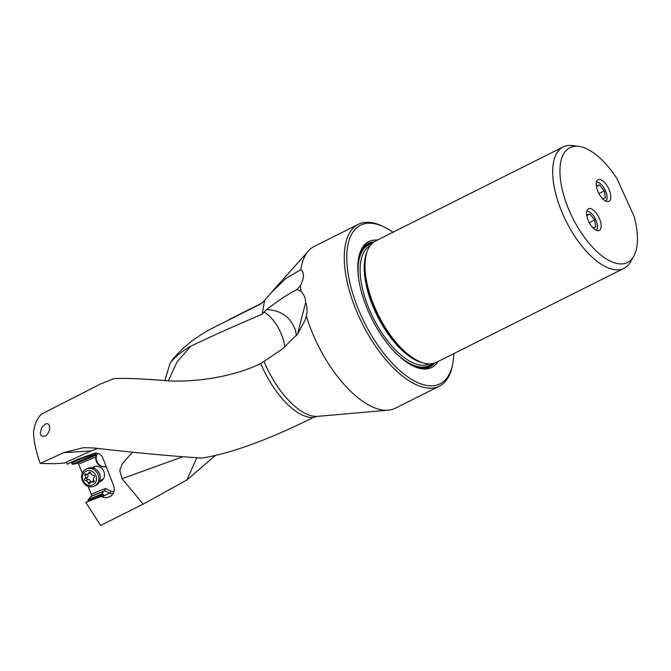<?xml version="1.0" encoding="UTF-8"?>
<svg xmlns="http://www.w3.org/2000/svg" width="671" height="671" viewBox="0 0 671 671"><rect width="100%" height="100%" fill="white"/><g stroke="black" fill="none" stroke-linecap="round" stroke-linejoin="round"><path stroke-width="1.01" d="M170.124 363.078L172.397 359.799C182.94 346.89 196.72 336.129 213.739 327.507L260.063 304.282L264.491 300.566L262.218 314.179C232.845 326.702 209 337.396 190.673 346.253C181.757 351.378 174.905 356.989 170.124 363.078L164.764 380.759M182.831 456.733L122.055 478.742L143.175 504.147L186.991 479.941L215.492 455.349M143.175 504.147L100.684 525.443L85.762 502.369L104.231 495.299L102.084 493.848L103.669 491.264L104.726 490.736L105.355 488.48L110.866 491.105A7.482 6.676 -116.8 0 0 113.869 491.776M392.98 232.258A88.715 40.134 63.4 0 0 384.231 227.041L382.495 226.202A90.493 40.939 63.4 0 0 361.594 223.049A90.493 40.939 63.4 0 0 358.314 224.324A90.493 40.939 63.4 0 0 358.935 316.595A90.493 40.939 63.4 0 0 436.142 387.393A90.493 40.939 63.4 0 0 439.413 386.127L395.387 408.194A90.493 40.939 -116.6 0 1 392.116 409.461A90.493 40.939 -116.6 0 1 388.299 410.157A90.493 40.939 -116.6 0 1 306.32 316.049C307.444 311.05 307.234 306.471 305.699 302.294C305.548 298.159 303.963 294.477 300.944 291.248L296.959 289.578C288.865 293.621 278.725 300.272 266.538 309.532L262.218 314.179M296.959 289.578L300.415 285.586C304.265 277.911 304.416 272.602 300.868 269.667A90.493 40.939 -116.6 0 1 308.475 250.895A90.493 40.939 -116.6 0 1 314.288 246.391L358.314 224.324M264.491 300.566L271.084 292.724L285.821 278.54L300.868 269.667M439.413 386.127A90.493 40.939 63.4 0 0 452.38 365.636L452.749 363.732A88.715 40.134 63.4 0 0 453.806 353.609M300.944 291.248A90.493 40.939 -116.6 0 1 300.415 285.586M388.299 410.157L317.257 416.397L313.198 417.547C281.334 433.256 239.715 451.868 202.097 458.058C174.594 456.431 132.095 452.472 93.521 447.951L83.481 447.666L63.846 452.64L91.105 450.937L97.689 448.429M63.846 452.64L40.201 463.409C35.966 451.398 33.743 440.897 33.55 431.906C34.766 423.736 37.408 417.815 41.468 414.15L100.725 383.896L113.944 378.662C123.774 377.949 142.084 378.696 168.857 380.902C196.427 382.118 232.376 377.152 260.793 363.548L282.499 348.912L297.672 333.932L305.011 320.344L306.32 316.049M45.192 436.142C51.348 432.015 50.921 421.564 45.242 424.072L41.677 427.67L40.235 433.03L40.822 435.06L41.879 436.175L45.192 436.142M46.014 423.77L45.242 424.072M91.105 450.937L64.315 463.082L54.343 463.711L40.201 463.409M122.055 478.742L119.782 470.446L122.34 463.695L132.43 452.195M71.763 463.158L72.233 464.257L89.738 456.842A7.482 6.676 63.2 0 1 90.535 455.357L83.85 457.781A116.964 104.307 -116.8 0 0 77.45 460.365A116.964 104.307 -116.8 0 0 71.763 463.158L70.9 462.386L67.268 464.257L66.211 462.126M67.268 464.257A118.029 105.255 63.2 0 1 69.918 462.864A118.029 105.255 63.2 0 1 70.245 462.705A118.029 105.255 63.2 0 1 80.369 458.352L93.881 453.453A7.482 6.676 63.2 0 1 102.881 458.142L113.55 485.494A9.26 8.262 63.2 0 1 109.96 496.574A9.26 8.262 63.2 0 1 109.935 496.59A9.26 8.262 63.2 0 1 109.138 496.926L108.241 497.253A9.26 8.262 63.2 0 1 102.051 496.867L101.573 496.641M88.127 486.391L91.751 495.441L88.186 499.903L103.309 494.435M88.186 499.903L88.362 501.044L85.762 502.369M90.51 496.666L103.669 491.264M102.084 493.848L88.002 499.627M72.233 464.257L74.791 464.022L91.583 457.127L89.629 457.119M77.115 462.839L78.549 464.114L82.382 473.038M384.231 227.041A88.715 40.134 63.4 0 0 361.141 315.655A88.715 40.134 63.4 0 0 414.795 381.203A88.715 40.134 63.4 0 0 452.749 363.732M438.205 361.426A70.363 31.839 -116.6 0 1 413.017 365.955A70.363 31.839 -116.6 0 1 369.235 313.357A70.363 31.839 -116.6 0 1 358.675 257.538A70.363 31.839 -116.6 0 1 377.387 240.075M624.047 268.274L436.376 362.34A67.872 30.707 -116.6 0 1 433.927 363.296A67.872 30.707 -116.6 0 1 418.251 360.931A67.872 30.707 -116.6 0 1 376.02 310.195A67.872 30.707 -116.6 0 1 365.829 256.356A67.872 30.707 -116.6 0 1 375.559 240.99L563.221 146.924A67.872 30.707 63.4 0 0 563.682 216.129A67.872 30.707 63.4 0 0 621.589 269.23A67.872 30.707 63.4 0 0 624.047 268.274A67.872 30.707 63.4 0 0 630.757 261.589L633.81 256.137A64.206 29.054 63.4 0 0 634.07 216.322L616.926 178.545A64.206 29.054 63.4 0 0 578.788 146.37A64.206 29.054 63.4 0 0 570.358 213.135A64.206 29.054 63.4 0 0 633.81 256.137M578.788 146.37L572.598 145.557A67.872 30.707 63.4 0 0 565.678 145.976A67.872 30.707 63.4 0 0 563.221 146.924M598.515 179.509A12.112 5.477 -116.6 0 1 608.631 188.517A12.112 5.477 -116.6 0 1 608.933 201.334A12.112 5.477 -116.6 0 1 608.496 201.51A12.112 5.477 -116.6 0 1 598.381 192.493A12.112 5.477 -116.6 0 1 598.079 179.677A12.112 5.477 -116.6 0 1 598.515 179.509M588.886 208.631A12.112 5.477 -116.6 0 1 599.002 217.639A12.112 5.477 -116.6 0 1 599.304 230.455A12.112 5.477 -116.6 0 1 598.867 230.631A12.112 5.477 -116.6 0 1 588.752 221.615A12.112 5.477 -116.6 0 1 588.45 208.798A12.112 5.477 -116.6 0 1 588.886 208.631M264.047 311.965C272.72 317.484 279.228 326.928 283.556 340.314L284.982 347.1M190.673 346.253L177.001 361.988L168.312 380.885M266.538 309.532C280.939 310.262 290.56 317.081 295.391 330.006L296.414 335.609M305.699 302.294L297.538 334.108M91.399 454.359L90.535 455.357M91.583 457.127L95.928 455.123M93.781 456.213A8.018 7.146 63.2 0 1 96.658 453.319A8.018 7.146 63.2 0 1 96.683 453.311A8.018 7.146 63.2 0 1 96.968 453.168M105.892 465.842L106.253 466.781M106.119 466.462A8.018 7.146 63.2 0 1 98.629 464.76A8.018 7.146 63.2 0 1 95.894 456.993L78.549 464.114M92.296 467.838A8.018 7.146 63.2 0 1 93.579 466.991A8.018 7.146 63.2 0 1 103.569 470.95A8.018 7.146 63.2 0 1 100.776 481.317A8.018 7.146 63.2 0 1 99.375 481.82M95.903 455.131L95.894 456.993M97.807 453.361A8.018 7.146 -116.8 0 0 97.563 462.822A8.018 7.146 -116.8 0 0 106.093 466.404M196.796 457.723L186.991 479.941M85.955 469.247L87.381 468.526A9.444 8.421 63.2 0 1 87.926 468.283A9.444 8.421 63.2 0 1 99.308 473.449A9.444 8.421 63.2 0 1 95.911 485.376L94.485 486.098A9.444 8.421 -116.8 0 0 97.882 474.171A9.444 8.421 -116.8 0 0 86.5 469.004A9.444 8.421 -116.8 0 0 85.955 469.247A9.444 8.421 -116.8 0 0 82.567 481.174A9.444 8.421 -116.8 0 0 93.94 486.341A9.444 8.421 -116.8 0 0 94.485 486.098M86.484 471A7.658 6.827 -116.8 0 0 83.179 480.629A7.658 6.827 -116.8 0 0 92.523 485.074A7.658 6.827 -116.8 0 0 95.827 475.445A7.658 6.827 -116.8 0 0 86.484 471M93.437 475.336A1.04 0.931 63.2 0 1 94.225 477.182A2.466 2.206 -116.8 0 0 93.982 480.562A1.04 0.931 63.2 0 1 92.933 482.072A2.466 2.206 -116.8 0 0 90.048 483.263A1.04 0.931 63.2 0 1 88.211 482.927A2.466 2.206 -116.8 0 0 85.569 480.738A1.04 0.931 63.2 0 1 84.781 478.884A2.466 2.206 -116.8 0 0 85.024 475.513A1.04 0.931 63.2 0 1 86.073 473.994A2.466 2.206 -116.8 0 0 88.958 472.812A1.04 0.931 63.2 0 1 90.795 473.147A2.466 2.206 -116.8 0 0 93.437 475.336M90.585 472.652A2.466 2.206 63.2 0 1 90.384 472.77L87.943 474.011M87.415 474.187A1.04 0.931 -116.8 0 0 87.473 474.271A2.466 2.206 63.2 0 1 87.222 477.651A1.04 0.931 -116.8 0 0 88.018 479.497A2.466 2.206 63.2 0 1 90.652 481.694A1.04 0.931 -116.8 0 0 90.862 482.181M91.063 482.063L93.504 480.83A2.466 2.206 63.2 0 1 94.041 480.646M596.284 230.304A10.686 4.84 63.4 0 0 597.123 223.711A10.686 4.84 63.4 0 0 595.756 219.711A10.686 4.84 63.4 0 0 592.552 214.586A10.686 4.84 63.4 0 0 586.764 211.315M589.306 222.705L594.665 220.021L589.918 214.066L586.689 214.988M594.665 220.021L595.789 227.008L592.946 227.813M589.918 214.066L586.789 215.634M605.913 201.183A10.686 4.84 63.4 0 0 606.752 194.59A10.686 4.84 63.4 0 0 605.385 190.589A10.686 4.84 63.4 0 0 602.181 185.464A10.686 4.84 63.4 0 0 596.393 182.193M598.926 193.584L604.294 190.899L599.547 184.944L596.318 185.859M604.294 190.899L605.418 197.886L602.575 198.691M599.547 184.944L596.41 186.513M228.719 319.74L261.925 303.099A63.259 28.618 63.4 0 0 260.063 304.282M317.257 416.397A64.047 28.979 -116.6 0 1 264.114 361.635M260.793 363.548A63.259 28.618 63.4 0 0 313.198 417.547M91.541 496.137L104.726 490.736L109.599 493.051L102.051 496.867M88.362 501.044L104.231 495.299M91.474 494.175L105.355 488.48M412.346 365.628A69.004 31.218 63.4 0 0 434.816 363.011M374.082 241.845A69.004 31.218 63.4 0 0 358.54 258.276M372.422 243.128A67.989 30.765 63.4 0 0 357.828 268.752M403.531 359.933A67.989 30.765 63.4 0 0 432.795 363.573M431.931 363.716A67.511 30.547 -116.6 0 1 394.976 352.2M358.91 280.226A67.511 30.547 -116.6 0 1 371.793 243.732M429.323 363.883A66.093 29.901 -116.6 0 1 370.837 312.954A66.093 29.901 -116.6 0 1 370.098 245.72M366.97 251.986A66.093 29.901 63.4 0 0 374.913 310.916A66.093 29.901 63.4 0 0 422.428 362.642M418.251 360.931L416.917 360.285A66.504 30.086 -116.6 0 1 375.534 310.564A66.504 30.086 -116.6 0 1 365.552 257.815L365.829 256.356M89.738 456.842L91.642 455.877L91.122 457.219M92.917 453.806A7.482 6.676 -116.8 0 0 91.642 455.877L92.975 456.129L92.791 456.615M83.85 457.781A1.065 0.478 70.1 0 0 83.514 457.211M95.878 453.093A6.416 5.72 -116.8 0 0 92.975 456.129M110.732 496.121L109.138 496.926M108.241 497.253L111.285 495.71M110.866 491.105A1.778 0.528 -64.6 0 1 109.599 493.051A9.26 8.262 -116.8 0 0 112.913 493.873M99.996 475.42A7.129 6.358 -116.8 0 0 97.823 471.126M90.048 472.258L88.958 472.812M85.024 475.513L87.473 474.271M84.781 478.884L87.222 477.651M85.569 480.738L88.018 479.497M88.211 482.927L90.652 481.694M92.933 482.072L94.192 481.442M144.357 503.552L100.851 525.359M271.638 292.111L308.475 250.895M84.135 447.632L83.565 447.666M93.353 468.098L94.108 467.721M99.794 480.813L103.317 479.027"/></g></svg>
